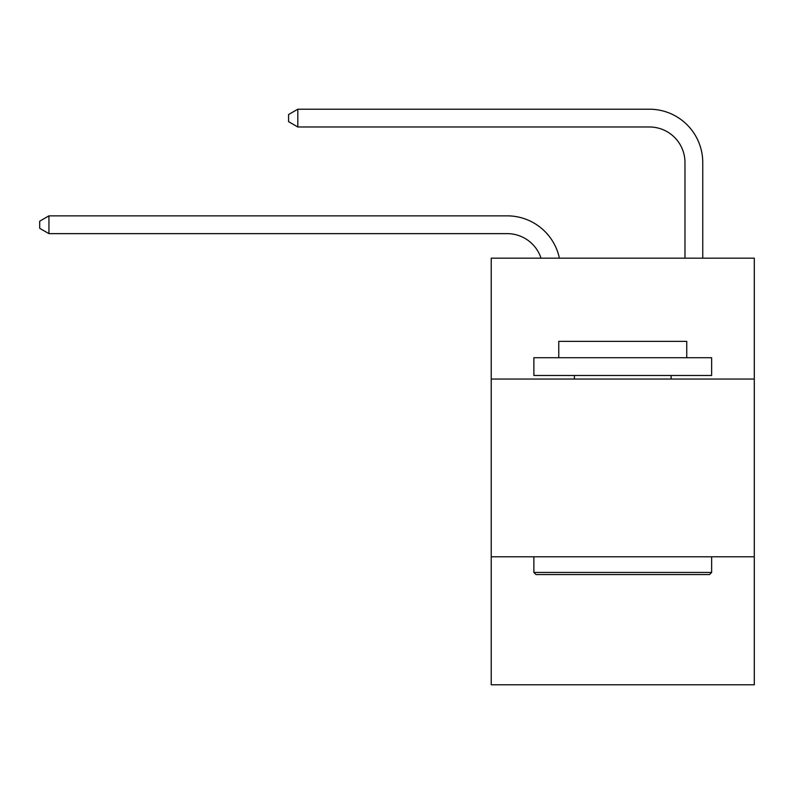 <?xml version="1.0" encoding="UTF-8"?>
<svg xmlns="http://www.w3.org/2000/svg" width="794" height="794" viewBox="0 0 794 794"><rect width="100%" height="100%" fill="white"/><g stroke="black" fill="none" stroke-linecap="round" stroke-linejoin="round"><path stroke-width="1.19" d="M754.3 379.046L754.3 258.169L491.218 258.169L491.218 379.046L754.3 379.046L754.3 684.795L491.218 684.795L491.218 379.046M754.3 556.802L491.218 556.802M507.207 233.635A35.551 35.551 -48.1 0 1 541.012 258.169A35.551 35.551 -35.2 0 0 507.207 233.635L48.94 233.635L39.7 228.305L39.7 221.198L48.94 215.859L507.207 215.859A53.327 53.327 131.9 0 1 559.393 258.169M684.974 258.169L684.974 162.532A35.551 35.551 20.6 0 0 649.423 126.98L297.81 126.98L288.569 121.651L288.569 114.535L297.81 109.205L649.423 109.205A53.327 53.327 50.8 0 1 702.75 162.532L702.75 258.169M536.01 574.588L533.876 572.454L711.632 572.454L709.508 574.588L536.01 574.588M711.632 357.717L711.632 375.493L533.876 375.493L533.876 357.717L711.632 357.717M558.768 357.717L558.768 341.36L686.75 341.36L686.75 357.717M711.632 556.802L711.632 572.454M533.876 556.802L533.876 572.454M671.109 375.493L671.109 379.046M574.409 375.493L574.409 379.046M684.974 162.532A35.551 35.551 -129.2 0 0 649.423 126.98A35.551 35.551 -129.2 0 1 684.974 162.532A35.551 35.551 -129.2 0 0 649.423 126.98A35.551 35.551 -129.2 0 1 684.974 162.532A35.551 35.551 -129.2 0 0 649.423 126.98A35.551 35.551 -129.2 0 1 684.974 162.532A35.551 35.551 -129.2 0 0 649.423 126.98A35.551 35.551 -129.2 0 1 684.974 162.532A35.551 35.551 -129.2 0 0 649.423 126.98A35.551 35.551 -129.2 0 1 684.974 162.532A35.551 35.551 -129.2 0 0 649.423 126.98A35.551 35.551 -129.2 0 1 684.974 162.532A35.551 35.551 -129.2 0 0 649.423 126.98A35.551 35.551 -129.2 0 1 684.974 162.532A35.551 35.551 -129.2 0 0 649.423 126.98A35.551 35.551 -129.2 0 1 684.974 162.532A35.551 35.551 -129.2 0 0 649.423 126.98A35.551 35.551 -129.2 0 1 684.974 162.532A35.551 35.551 -129.2 0 0 649.423 126.98A35.551 35.551 -129.2 0 1 684.974 162.532A35.551 35.551 -129.2 0 0 649.423 126.98A35.551 35.551 -129.2 0 1 684.974 162.532A35.551 35.551 -129.2 0 0 649.423 126.98A35.551 35.551 -129.2 0 1 684.974 162.532A35.551 35.551 -129.2 0 0 649.423 126.98A35.551 35.551 -129.2 0 1 684.974 162.532A35.551 35.551 -129.2 0 0 649.423 126.98A35.551 35.551 -129.2 0 1 684.974 162.532A35.551 35.551 -129.2 0 0 649.423 126.98A35.551 35.551 -129.2 0 1 684.974 162.532A35.551 35.551 -129.2 0 0 649.423 126.98A35.551 35.551 -129.2 0 1 684.974 162.532A35.551 35.551 -129.2 0 0 649.423 126.98A35.551 35.551 -129.2 0 1 684.974 162.532A35.551 35.551 -129.2 0 0 649.423 126.98A35.551 35.551 -129.2 0 1 684.974 162.532A35.551 35.551 -129.2 0 0 649.423 126.98M48.94 215.859L48.94 233.635M297.81 109.205L297.81 126.98"/></g></svg>
